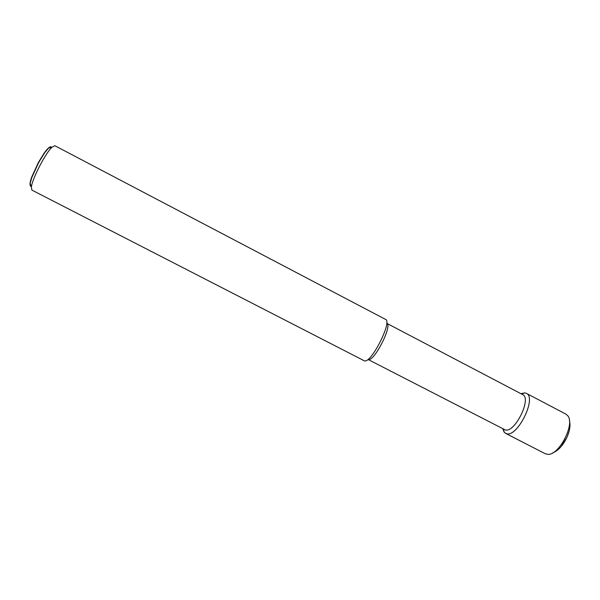 <?xml version="1.0" encoding="UTF-8"?>
<svg xmlns="http://www.w3.org/2000/svg" width="600" height="600" viewBox="0 0 600 600"><rect width="100%" height="100%" fill="white"/><g stroke="black" fill="none" stroke-linecap="round" stroke-linejoin="round"><path stroke-width="0.9" d="M364.14 360.728L31.845 190.072L31.388 186.953C32.303 178.575 45.727 152.722 52.057 147.15L54.87 145.733L385.597 319.425C392.467 321.382 371.43 363.06 364.65 360.877L364.035 360.66M51.427 147.322L51.42 147.3C51.023 146.4 50.047 146.678 48.502 148.125L44.693 152.738L38.7 162.488L31.725 177.712L30.135 183.488L30.3 186.053L31.162 186.337M368.317 359.603L505.155 429.877C514.658 433.537 532.118 398.19 522.623 394.575L386.722 323.303C392.79 325.072 374.475 361.403 368.43 359.558M502.74 428.73L504.24 432.3L506.347 433.658C517.245 437.978 537.263 397.485 526.327 393.33L524.722 392.873L520.942 393.69M505.545 433.342L545.332 453.78L547.778 454.35C558.915 455.61 575.235 424.192 567.803 415.8L565.92 414.127L526.327 393.33M552.893 452.768C558.285 450.69 562.987 445.5 567 437.19C569.827 430.605 570.645 425.168 569.445 420.893M569.085 431.355L566.993 437.265L561.24 446.452M30.03 184.627C29.872 183.225 30.405 180.757 31.642 177.233L38.422 162.428L44.25 152.955C47.7 148.2 49.86 146.385 50.73 147.51M503.415 429.075L504.24 432.3M521.61 394.043L524.722 392.873M44.25 152.955L44.693 152.738M31.642 177.233L31.725 177.712M30.135 183.488L31.388 186.953M48.502 148.125L52.057 147.15"/></g></svg>
